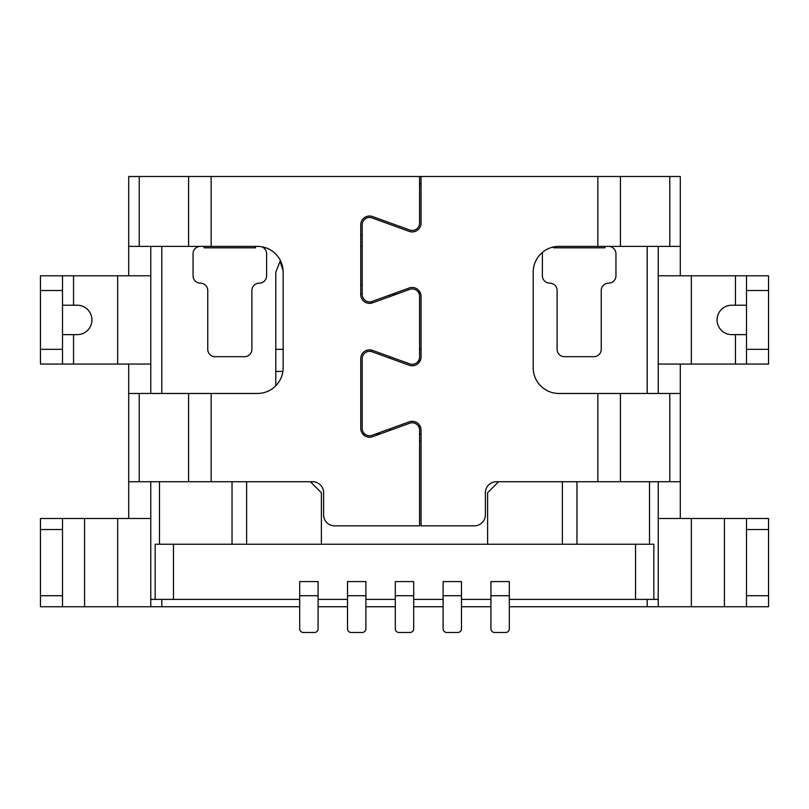<?xml version="1.0" encoding="UTF-8"?>
<svg xmlns="http://www.w3.org/2000/svg" width="809" height="809" viewBox="0 0 809 809"><rect width="100%" height="100%" fill="white"/><g stroke="black" fill="none" stroke-linecap="round" stroke-linejoin="round"><path stroke-width="1.21" d="M490.911 628.815A3.681 3.681 0 0 0 494.592 632.486L505.625 632.486A3.681 3.681 0 0 0 509.306 628.815L509.306 595.717L490.911 595.717L490.911 628.815M128.702 364.05L128.702 393.467L188.578 393.467L188.578 481.719L128.702 481.719L128.702 518.498M490.911 595.717L490.911 581.59L509.306 581.59L509.306 595.717M669.771 481.719L669.771 393.467L680.298 393.467L680.298 481.719L496.433 481.719A11.033 11.033 0 0 0 485.4 492.752L485.4 514.817A11.033 11.033 0 0 1 474.367 525.85L421.044 525.85L421.044 430.145A8.828 8.828 0 0 0 409.212 421.843L372.069 435.313A7.352 7.352 0 0 1 362.21 428.396L362.21 358.7A7.352 7.352 0 0 1 372.069 351.784L409.212 365.243A8.828 8.828 0 0 0 421.044 356.951L421.044 296.286A8.828 8.828 0 0 0 409.212 287.994L372.069 301.454A7.352 7.352 0 0 1 362.21 294.547L362.21 224.841A7.352 7.352 0 0 1 372.069 217.924L409.212 231.394A8.828 8.828 0 0 0 421.044 223.092L421.044 176.514L419.578 176.514L419.578 223.092A7.352 7.352 0 0 1 409.718 230.009L372.575 216.549A8.828 8.828 0 0 0 360.743 224.841L360.743 294.547A8.828 8.828 0 0 0 372.575 302.839L409.718 289.379A7.352 7.352 0 0 1 419.578 296.286L419.578 356.951A7.352 7.352 0 0 1 409.718 363.858L372.575 350.398A8.828 8.828 0 0 0 360.743 358.7L360.743 428.396A8.828 8.828 0 0 0 372.575 436.698L409.718 423.228A7.352 7.352 0 0 1 419.578 430.145L419.578 525.85L334.633 525.85A11.033 11.033 0 0 1 323.6 514.817L323.6 492.752A11.033 11.033 0 0 0 312.567 481.719L188.578 481.719M128.702 393.467L128.702 481.719L128.702 393.467M150.767 481.719L150.767 606.75L161.8 606.75L161.8 599.398M299.694 599.398L150.767 599.398L150.767 606.75L40.45 606.75L62.515 606.75L62.515 518.498L150.767 518.498M597.851 481.719L597.851 393.467L558.948 393.467A25.736 25.736 0 0 1 533.202 367.731L533.202 272.117A25.736 25.736 0 0 1 558.948 246.381L680.298 246.381L680.298 176.514L680.298 275.798M421.044 176.514L620.422 176.514L620.422 246.381M419.578 176.514L139.229 176.514L139.229 246.381L128.702 246.381L128.702 275.798M211.149 176.514L211.149 246.381L257.414 246.381A25.736 25.736 0 0 1 283.15 272.117L283.15 367.731A25.736 25.736 0 0 1 257.414 393.467L188.578 393.467M211.149 246.381L139.229 246.381M128.702 176.514L128.702 246.381L128.702 176.514L139.229 176.514M40.45 290.502L40.45 275.798L62.515 275.798L62.515 290.502L40.45 290.502L40.45 364.05L150.767 364.05L150.767 393.467M62.515 334.633L77.219 334.633A14.714 14.714 0 0 0 91.933 319.919A14.714 14.714 0 0 0 77.219 305.215L62.515 305.215M150.767 246.381L150.767 364.05L150.767 275.798L73.548 275.798L73.548 305.215M62.515 290.502L62.515 364.05L40.45 364.05M62.515 275.798L73.548 275.798M310.363 481.719L321.395 492.752L321.395 544.235L653.834 544.235L653.834 599.398L658.233 599.398L658.233 606.75L509.306 606.75M246.634 481.719L246.634 544.235L321.395 544.235M318.089 595.717L318.089 581.59L299.694 581.59L299.694 628.815A3.681 3.681 0 0 0 303.375 632.486L314.408 632.486A3.681 3.681 0 0 0 318.089 628.815L318.089 595.717L299.694 595.717M347.506 599.398L318.089 599.398M365.89 595.717L365.89 581.59L347.506 581.59L347.506 628.815A3.681 3.681 0 0 0 351.177 632.486L362.21 632.486A3.681 3.681 0 0 0 365.89 628.815L365.89 595.717L347.506 595.717M395.308 599.398L365.89 599.398M413.692 595.717L413.692 581.59L395.308 581.59L395.308 628.815A3.681 3.681 0 0 0 398.989 632.486L410.011 632.486A3.681 3.681 0 0 0 413.692 628.815L413.692 595.717L395.308 595.717M443.11 599.398L413.692 599.398M461.494 595.717L461.494 581.59L443.11 581.59L443.11 628.815A3.681 3.681 0 0 0 446.79 632.486L457.823 632.486A3.681 3.681 0 0 0 461.494 628.815L461.494 595.717L443.11 595.717M490.911 599.398L461.494 599.398M653.834 599.398L509.306 599.398M246.634 544.235L155.166 544.235L155.166 599.398M421.044 441.269L419.578 441.269M362.685 433.917L364.707 433.917M375.912 433.917L380.23 433.917M419.578 433.917L421.044 433.917M360.743 235.348L362.21 235.348M282.887 371.402L275.798 371.402L275.798 385.741M255.573 246.381L255.573 247.817L204.09 247.817L204.09 246.381M261.327 246.674A7.352 7.352 0 0 1 266.606 253.733L266.606 275.798A7.352 7.352 0 0 1 259.244 283.15A7.352 7.352 0 0 0 251.892 290.502L251.892 349.336A7.352 7.352 0 0 1 244.54 356.698L215.123 356.698A7.352 7.352 0 0 1 207.761 349.336L207.761 290.502A7.352 7.352 0 0 0 200.41 283.15A7.352 7.352 0 0 1 193.058 275.798L193.058 253.733A7.352 7.352 0 0 1 200.41 246.381M421.044 183.865L419.578 183.865M490.911 606.75L461.494 606.75M443.11 606.75L413.692 606.75M395.308 606.75L365.89 606.75M347.506 606.75L318.089 606.75M299.694 606.75L161.8 606.75M608.59 246.381A7.352 7.352 0 0 1 615.942 253.733L615.942 275.798A7.352 7.352 0 0 1 608.59 283.15A7.352 7.352 0 0 0 601.239 290.502L601.239 349.336A7.352 7.352 0 0 1 593.877 356.698L564.46 356.698A7.352 7.352 0 0 1 557.108 349.336L557.108 290.502A7.352 7.352 0 0 0 549.756 283.15A7.352 7.352 0 0 1 542.394 275.798L542.394 253.733A7.352 7.352 0 0 1 542.546 252.277M669.771 393.467L620.422 393.467L620.422 481.719M658.233 393.467L658.233 246.381M669.771 246.381L669.771 176.514L620.422 176.514M669.771 176.514L680.298 176.514M680.298 518.498L680.298 364.05M658.233 481.719L658.233 599.398L658.233 481.719M746.485 606.75L746.485 518.498L768.55 518.498L768.55 606.75L658.233 606.75M746.485 518.498L658.233 518.498M658.233 275.798L746.485 275.798L746.485 364.05L768.55 364.05L658.233 364.05M746.485 334.633L731.781 334.633A14.714 14.714 0 0 1 717.067 319.919A14.714 14.714 0 0 1 731.781 305.215L735.452 305.215L735.452 275.798M746.485 305.215L735.452 305.215M746.485 275.798L768.55 275.798L768.55 364.05M597.851 393.467L620.422 393.467M40.45 606.75L40.45 518.498L62.515 518.498M604.91 246.381L604.91 247.817L553.427 247.817L553.427 246.978M275.798 371.402L275.798 272.117L280.116 261.327L283.12 270.813M283.15 349.336L275.798 349.336M280.41 260.569L280.116 261.327M389.786 428.891L389.786 430.449M389.786 358.205L389.786 356.638M371.402 303.173L371.402 301.666M419.214 293.991L419.214 290.896M421.044 349.336L419.578 349.336M419.214 427.85L419.214 426.565L420.286 426.565M419.214 426.565L419.214 424.755M389.786 296.6L389.786 295.032M419.214 362.341L419.214 359.247M371.402 351.571L371.402 350.064M362.21 284.566L360.743 284.566M487.605 544.235L487.605 492.752L498.637 481.719M139.229 393.467L139.229 481.719M117.669 606.75L117.669 518.498M597.851 246.381L597.851 176.514M117.669 364.05L117.669 275.798M73.548 334.633L73.548 364.05M62.515 349.336L40.45 349.336M188.578 176.514L188.578 246.381M173.46 544.235L173.46 599.398M635.54 599.398L635.54 544.235M159.474 481.719L159.474 544.235M232.031 481.719L232.031 544.235M161.8 393.467L161.8 246.381M647.2 246.381L647.2 393.467M647.2 599.398L647.2 606.75M649.526 481.719L649.526 544.235M691.331 518.498L691.331 606.75M724.419 606.75L724.419 518.498M746.485 595.717L768.55 595.717M746.485 529.531L768.55 529.531M691.331 275.798L691.331 364.05M735.452 364.05L735.452 334.633M746.485 349.336L768.55 349.336M746.485 290.502L768.55 290.502M84.581 518.498L84.581 606.75M62.515 595.717L40.45 595.717M62.515 529.531L40.45 529.531M396.461 294.183L392.143 294.183M362.21 294.183L360.743 294.183M360.743 246.381L362.21 246.381M576.969 544.235L576.969 481.719M562.366 544.235L562.366 481.719M211.149 393.467L211.149 481.719"/></g></svg>

